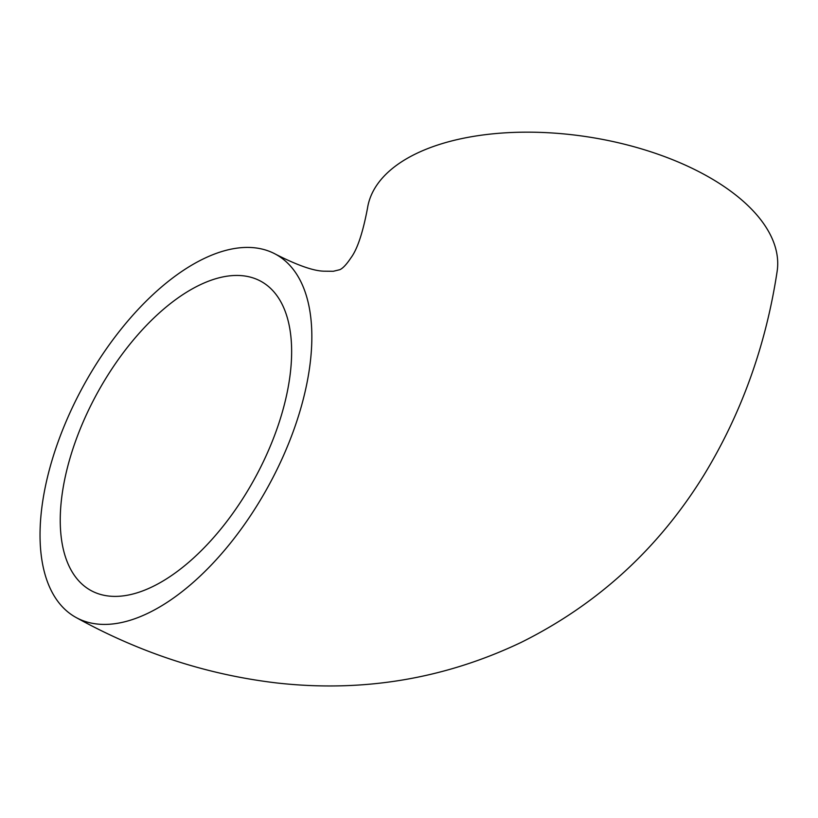 <?xml version="1.0" encoding="UTF-8"?>
<svg xmlns="http://www.w3.org/2000/svg" width="818" height="818" viewBox="0 0 818 818"><rect width="100%" height="100%" fill="white"/><g stroke="black" fill="none" stroke-linecap="round" stroke-linejoin="round"><path stroke-width="1.23" d="M148.539 612.948A207.24 105.185 -61.2 0 0 294.286 428.56A207.24 105.185 -61.2 0 0 275.901 254.378A207.24 105.185 -61.2 0 0 203.355 258.887A207.24 105.185 -61.2 0 0 57.597 443.274A207.24 105.185 -61.2 0 0 75.992 617.457A207.24 105.185 -61.2 0 0 148.539 612.948M75.992 617.457C139.97 652.887 206.923 674.727 276.832 682.969C362.63 692.57 444.021 679.063 521.035 642.457C597.385 604.492 658.285 548.817 703.725 475.422C741.333 413.796 765.791 345.861 777.1 271.617A207.24 104.203 -171.2 0 0 650.678 151.749A207.24 104.203 -171.2 0 0 415.881 153.784A207.24 104.203 -171.2 0 0 367.497 208.212C362.855 232.731 357.333 249.275 350.932 257.844C346.515 264.459 342.803 268.406 339.797 269.695L333.304 271.279L323.979 271.177C313.601 270.983 297.578 265.38 275.901 254.378M199.275 285.216A176.422 89.54 -61.2 0 0 75.195 442.18A176.422 89.54 -61.2 0 0 90.849 590.463A176.422 89.54 -61.2 0 0 152.618 586.629A176.422 89.54 -61.2 0 0 276.689 429.654A176.422 89.54 -61.2 0 0 261.034 281.372A176.422 89.54 -61.2 0 0 199.275 285.216"/></g></svg>
